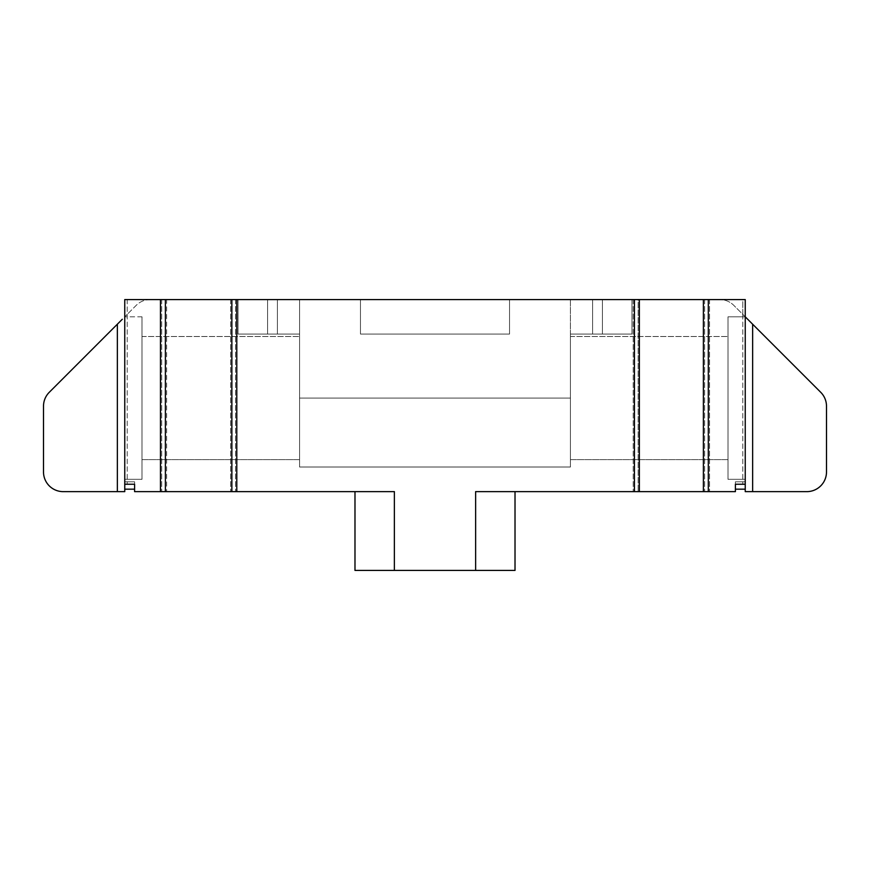 <?xml version="1.0" encoding="UTF-8"?>
<svg xmlns="http://www.w3.org/2000/svg" width="870" height="870" viewBox="0 0 870 870"><rect width="100%" height="100%" fill="white"/><g stroke="black" fill="none" stroke-linecap="round" stroke-linejoin="round"><path stroke-width="0.65" stroke-dasharray="4.35 3.26" d="M634.447 299.574L634.447 491.637M745.242 316.81L728.005 316.81L745.242 316.81L728.005 316.81L728.005 479.316L728.005 316.81L728.005 479.316L728.005 316.81L728.005 479.316L745.242 479.316L728.005 479.316L728.005 316.81L728.005 479.316L745.242 479.316L728.005 479.316L728.005 316.81L745.242 316.81L745.242 479.316L745.242 316.81L745.242 479.316L745.242 316.81L745.242 479.316L745.242 316.81L745.242 479.316L745.242 316.81L742.784 314.353L742.784 299.574L719.849 299.574L745.242 299.574L742.784 299.574L742.784 314.353L733.78 305.348A19.695 19.695 0 0 0 719.849 299.574A19.695 19.695 0 0 1 733.78 305.348L752.637 324.195L752.637 491.637L745.242 491.637L745.242 484.242L742.784 484.242L745.242 484.242L745.242 489.168L735.4 489.168L735.4 484.242L735.4 491.637L475.629 491.637L515.018 491.637L515.018 570.426L394.371 570.426L394.371 491.637L134.6 491.637L134.6 484.242L124.758 484.242L124.758 299.574L166.616 299.574L166.616 491.637L166.616 299.574L638.134 299.574L638.134 491.637L638.134 299.574L745.242 299.574L745.242 489.168L735.4 489.168L735.4 481.784L745.242 481.784L735.4 481.784L745.242 481.784L735.4 481.784L735.4 484.242L735.4 481.784L735.4 484.242L745.242 484.242L745.242 489.168L735.4 489.168L735.4 484.242L745.242 484.242L745.242 489.168L735.4 489.168L735.4 484.242L745.242 484.242L745.242 481.784L745.242 489.168L735.4 489.168L735.4 484.242L745.242 484.242L745.242 489.168L735.4 489.168L735.4 484.242L745.242 484.242L745.242 489.168L735.4 489.168L735.4 484.242L745.242 484.242L745.242 489.168L735.4 489.168L735.4 484.242L745.242 484.242L735.4 484.242L745.242 484.242L745.242 489.168L735.4 489.168L735.4 484.242L745.242 484.242L745.242 489.168L735.4 489.168L735.4 484.242L745.242 484.242L745.242 489.168L735.4 489.168L735.4 484.242L745.242 484.242L745.242 489.168L735.4 489.168L735.4 484.242L745.242 484.242L745.242 481.784L745.242 489.168L735.4 489.168L735.4 484.242L745.242 484.242L745.242 489.168L735.4 489.168L735.4 484.242L745.242 484.242L745.242 489.168L735.4 489.168L735.4 484.242L745.242 484.242L745.242 489.168L735.4 489.168L735.4 484.242L745.242 484.242L742.784 484.242L745.242 484.242L745.242 489.168L735.4 489.168L735.4 484.242L745.242 484.242L745.242 489.168L735.4 489.168L735.4 484.242L745.242 484.242L745.242 489.168L735.4 489.168L735.4 484.242L745.242 484.242L745.242 489.168L735.4 489.168L735.4 484.242L745.242 484.242L745.242 489.168L735.4 489.168L735.4 484.242L745.242 484.242L745.242 489.168L735.4 489.168L735.4 484.242L745.242 484.242L745.242 489.168L735.4 489.168L735.4 484.242L745.242 484.242L745.242 489.168M150.151 299.574L127.216 299.574L150.151 299.574A19.695 19.695 0 0 0 136.22 305.348L127.216 314.353L136.22 305.348A19.695 19.695 0 0 1 150.151 299.574M602.432 299.574L238.021 299.574L277.41 299.574L238.021 299.574L277.41 299.574L238.021 299.574L238.021 334.047L299.574 334.047L299.574 467.005L299.574 398.068L299.574 467.005L299.574 398.068L299.574 467.005L299.574 398.068L299.574 467.005L299.574 398.068L570.426 398.068L570.426 467.005L570.426 398.068L570.426 467.005L570.426 398.068L570.426 467.005L570.426 398.068L570.426 467.005L570.426 398.068L299.574 398.068L570.426 398.068L299.574 398.068L570.426 398.068L299.574 398.068L570.426 398.068L299.574 398.068L299.574 334.047L267.568 334.047L299.574 334.047L299.574 398.068L299.574 299.574L570.426 299.574L299.574 299.574L570.426 299.574L299.574 299.574L299.574 398.068L299.574 299.574L299.574 398.068L299.574 334.047L238.021 334.047L238.021 299.574L238.021 334.047L238.021 299.574L238.021 334.047L267.568 334.047L238.021 334.047L238.021 299.574L238.021 334.047L238.021 299.574L631.979 299.574L592.59 299.574L631.979 299.574L592.59 299.574L631.979 299.574L631.979 334.047L592.59 334.047L631.979 334.047L592.59 334.047L631.979 334.047L602.432 334.047L631.979 334.047L631.979 299.574L631.979 334.047L631.979 299.574L631.979 334.047L570.426 334.047L602.432 334.047L570.426 334.047L570.426 398.068L570.426 334.047L631.979 334.047L631.979 299.574L631.979 334.047L631.979 299.574L509.548 299.574L631.979 299.574L602.432 299.574L602.432 334.047L602.432 299.574M360.452 299.574L509.548 299.574L360.452 299.574L360.452 334.047L509.548 334.047L360.452 334.047L509.548 334.047L360.452 334.047L509.548 334.047L360.452 334.047L509.548 334.047L360.452 334.047L360.452 299.574M639.363 299.574L639.363 491.637M475.629 570.426L475.629 491.637L475.629 570.426L475.629 491.637L475.629 570.426L475.629 491.637L475.629 570.426L475.629 491.637L475.629 570.426L475.629 491.637L475.629 570.426L475.629 491.637L475.629 570.426L475.629 491.637L475.629 570.426L475.629 491.637L475.629 570.426L475.629 491.637L475.629 570.426L475.629 491.637L475.629 570.426L475.629 491.637L475.629 570.426L475.629 491.637L475.629 570.426L475.629 491.637L475.629 570.426L475.629 491.637L475.629 570.426L475.629 491.637L475.629 570.426L475.629 491.637L475.629 570.426L475.629 491.637L475.629 570.426L475.629 491.637L475.629 570.426L475.629 491.637L475.629 570.426L475.629 491.637L475.629 570.426L475.629 491.637L475.629 570.426L475.629 491.637L475.629 570.426L475.629 491.637L475.629 570.426L475.629 491.637L475.629 570.426L475.629 491.637L515.018 491.637L515.018 570.426L475.629 570.426L515.018 570.426L515.018 491.637L515.018 570.426L475.629 570.426L515.018 570.426L515.018 491.637L515.018 570.426L475.629 570.426L515.018 570.426L515.018 491.637L515.018 570.426L475.629 570.426L515.018 570.426L515.018 491.637L515.018 570.426L475.629 570.426L515.018 570.426L515.018 491.637L515.018 570.426L475.629 570.426L515.018 570.426L515.018 491.637L515.018 570.426L475.629 570.426L515.018 570.426L515.018 491.637L515.018 570.426L475.629 570.426L515.018 570.426L515.018 491.637L515.018 570.426L475.629 570.426L515.018 570.426L515.018 491.637L515.018 570.426L475.629 570.426L515.018 570.426L515.018 491.637L515.018 570.426L475.629 570.426L515.018 570.426L515.018 491.637L515.018 570.426L475.629 570.426L515.018 570.426L515.018 491.637L515.018 570.426L475.629 570.426L515.018 570.426L515.018 491.637L515.018 570.426L475.629 570.426L515.018 570.426L515.018 491.637L515.018 570.426L475.629 570.426L515.018 570.426L515.018 491.637L515.018 570.426L475.629 570.426L515.018 570.426L515.018 491.637L515.018 570.426L475.629 570.426L515.018 570.426L515.018 491.637L515.018 570.426L475.629 570.426L515.018 570.426L515.018 491.637L515.018 570.426L475.629 570.426L515.018 570.426L515.018 491.637L515.018 570.426L475.629 570.426L515.018 570.426L515.018 491.637L515.018 570.426L475.629 570.426L515.018 570.426L515.018 491.637L515.018 570.426L475.629 570.426L515.018 570.426L515.018 491.637L515.018 570.426L475.629 570.426L515.018 570.426L515.018 491.637L515.018 570.426L475.629 570.426L515.018 570.426L515.018 491.637L475.629 491.637L515.018 491.637M745.242 299.574L745.242 484.242L735.4 484.242L745.242 484.242L735.4 484.242L745.242 484.242L745.242 299.574M709.539 299.574L709.539 491.637L709.539 299.574M704.613 299.574L704.613 491.637L704.613 299.574M633.208 299.574L633.208 491.637L633.208 299.574M235.552 299.574L235.552 491.637L235.552 299.574M230.637 299.574L230.637 491.637L230.637 299.574M161.689 299.574L161.689 491.637L161.689 299.574M124.758 484.242L134.6 484.242L124.758 484.242L124.758 481.784L124.758 484.242L134.6 484.242L134.6 489.168L124.758 489.168L124.758 484.242L134.6 484.242L134.6 489.168L124.758 489.168L124.758 484.242L134.6 484.242L134.6 489.168L124.758 489.168L124.758 484.242L134.6 484.242L134.6 489.168L124.758 489.168L124.758 484.242L134.6 484.242L134.6 489.168L124.758 489.168L124.758 484.242L134.6 484.242L134.6 489.168L124.758 489.168L124.758 484.242L134.6 484.242L134.6 489.168L124.758 489.168L124.758 484.242L134.6 484.242L134.6 489.168L124.758 489.168L124.758 484.242L134.6 484.242L124.758 484.242L134.6 484.242L124.758 484.242L134.6 484.242L134.6 489.168L124.758 489.168L124.758 484.242L134.6 484.242L134.6 489.168L124.758 489.168L124.758 484.242L134.6 484.242L134.6 489.168L124.758 489.168L124.758 484.242L134.6 484.242L134.6 489.168L124.758 489.168L124.758 484.242L134.6 484.242L134.6 489.168L124.758 489.168L124.758 484.242L134.6 484.242L134.6 489.168L124.758 489.168L124.758 484.242L134.6 484.242L134.6 489.168L124.758 489.168L124.758 484.242L134.6 484.242L134.6 489.168L124.758 489.168L124.758 484.242L134.6 484.242L134.6 489.168L124.758 489.168L124.758 484.242L134.6 484.242L134.6 489.168L124.758 489.168L124.758 484.242L134.6 484.242L134.6 489.168L124.758 489.168L124.758 484.242L134.6 484.242L134.6 489.168L124.758 489.168L124.758 484.242L134.6 484.242L134.6 489.168L124.758 489.168L124.758 484.242L134.6 484.242L134.6 489.168L124.758 489.168L124.758 299.574L124.758 484.242L124.758 481.784L134.6 481.784L124.758 481.784L134.6 481.784L124.758 481.784L124.758 491.637L63.195 491.637A19.695 19.695 0 0 1 43.5 471.931L43.5 406.225A19.695 19.695 0 0 1 49.275 392.294L122.289 319.268M124.758 479.316L124.758 316.81L124.758 479.316L124.758 316.81L124.758 479.316L124.758 316.81L127.216 314.353L124.758 316.81L124.758 479.316L124.758 316.81L124.758 479.316L141.995 479.316L124.758 479.316L141.995 479.316L141.995 316.81L141.995 479.316L124.758 479.316M117.363 324.195L117.363 491.637M127.216 299.574L127.216 484.242L127.216 299.574M160.461 299.574L160.461 491.637M165.387 299.574L165.387 491.637M231.866 299.574L231.866 491.637M236.792 299.574L236.792 491.637M703.384 299.574L703.384 491.637M708.311 299.574L708.311 491.637M267.568 299.574L267.568 334.047L267.568 299.574M509.548 299.574L509.548 334.047L509.548 299.574M592.59 299.574L592.59 334.047L592.59 299.574M277.41 299.574L277.41 334.047L277.41 299.574M570.426 299.574L570.426 398.068L570.426 299.574M299.574 459.621L299.574 336.505L299.574 459.621L299.574 336.505L299.574 459.621L299.574 336.505L299.574 459.621L141.995 459.621L299.574 459.621L299.574 336.505L299.574 459.621L141.995 459.621L141.995 336.505L141.995 459.621L141.995 336.505L141.995 459.621L141.995 336.505L141.995 459.621L141.995 336.505L141.995 459.621L299.574 459.621M570.426 459.621L570.426 336.505L570.426 459.621L570.426 336.505L570.426 459.621L570.426 336.505L570.426 459.621L728.005 459.621L728.005 336.505L728.005 459.621L570.426 459.621L570.426 336.505L570.426 459.621L728.005 459.621L728.005 336.505L728.005 459.621L728.005 336.505L728.005 459.621L728.005 336.505L728.005 459.621L570.426 459.621M570.426 334.047L570.426 398.068L570.426 334.047M735.4 489.168L735.4 484.242L745.242 484.242M394.371 570.426L394.371 491.637L394.371 570.426L394.371 491.637L394.371 570.426L394.371 491.637L394.371 570.426L394.371 491.637L394.371 570.426L394.371 491.637L394.371 570.426L394.371 491.637L394.371 570.426L394.371 491.637L394.371 570.426L394.371 491.637L394.371 570.426L394.371 491.637L394.371 570.426L394.371 491.637L394.371 570.426L394.371 491.637L394.371 570.426L394.371 491.637L394.371 570.426L394.371 491.637L394.371 570.426L394.371 491.637L394.371 570.426L394.371 491.637L394.371 570.426L394.371 491.637L394.371 570.426L394.371 491.637L394.371 570.426L394.371 491.637L394.371 570.426L394.371 491.637L394.371 570.426L394.371 491.637L394.371 570.426L394.371 491.637L394.371 570.426L394.371 491.637L394.371 570.426L394.371 491.637L394.371 570.426L394.371 491.637L354.982 491.637L354.982 570.426L394.371 570.426L354.982 570.426L394.371 570.426L354.982 570.426L394.371 570.426L354.982 570.426L394.371 570.426L354.982 570.426L394.371 570.426L354.982 570.426L394.371 570.426L354.982 570.426L394.371 570.426L354.982 570.426L394.371 570.426L354.982 570.426L394.371 570.426L354.982 570.426L394.371 570.426L354.982 570.426L394.371 570.426L354.982 570.426L394.371 570.426L354.982 570.426L394.371 570.426L354.982 570.426L394.371 570.426L354.982 570.426L394.371 570.426L354.982 570.426L394.371 570.426L354.982 570.426L394.371 570.426L354.982 570.426L394.371 570.426L354.982 570.426L394.371 570.426L354.982 570.426L394.371 570.426L354.982 570.426L394.371 570.426L354.982 570.426L394.371 570.426L354.982 570.426L394.371 570.426L354.982 570.426L394.371 570.426L354.982 570.426L394.371 570.426L394.371 491.637L354.982 491.637L354.982 570.426L354.982 491.637L354.982 570.426L354.982 491.637L354.982 570.426L354.982 491.637L354.982 570.426L354.982 491.637L354.982 570.426L354.982 491.637L354.982 570.426L354.982 491.637L354.982 570.426L354.982 491.637L354.982 570.426L354.982 491.637L354.982 570.426L354.982 491.637L354.982 570.426L354.982 491.637L354.982 570.426L354.982 491.637L354.982 570.426L354.982 491.637L354.982 570.426L354.982 491.637L354.982 570.426L354.982 491.637L354.982 570.426L354.982 491.637L354.982 570.426L354.982 491.637L354.982 570.426L354.982 491.637L354.982 570.426L354.982 491.637L354.982 570.426L354.982 491.637L354.982 570.426L354.982 491.637L354.982 570.426L354.982 491.637L354.982 570.426L354.982 491.637L354.982 570.426L354.982 491.637L354.982 570.426L354.982 491.637L394.371 491.637L354.982 491.637M752.637 324.195L820.725 392.294A19.695 19.695 0 0 1 826.5 406.225L826.5 471.931A19.695 19.695 0 0 1 806.805 491.637L752.637 491.637M134.6 489.168L134.6 481.784L134.6 489.168L124.758 489.168M141.995 479.316L141.995 316.81L141.995 479.316M742.784 314.353L742.784 484.242L742.784 314.353M141.995 316.81L124.758 316.81L141.995 316.81M299.574 467.005L570.426 467.005L299.574 467.005M141.995 336.505L299.574 336.505L141.995 336.505M570.426 336.505L728.005 336.505L570.426 336.505"/><path stroke-width="1.3" d="M703.384 299.574L634.447 299.574L634.447 491.637L735.4 491.637L735.4 484.242L745.242 484.242L745.242 299.574L703.384 299.574L703.384 491.637M634.447 299.574L124.758 299.574L124.758 484.242L134.6 484.242L134.6 491.637L165.387 491.637L165.387 299.574M236.792 299.574L236.792 491.637L394.371 491.637L394.371 570.426L475.629 570.426L475.629 491.637L634.447 491.637M122.289 319.268L117.363 324.195L117.363 491.637L124.758 491.637L124.758 484.242M160.461 299.574L160.461 491.637M165.387 491.637L231.866 491.637L231.866 299.574M231.866 491.637L236.792 491.637M639.363 299.574L639.363 491.637M708.311 299.574L708.311 491.637M745.242 484.242L745.242 491.637L806.805 491.637A19.695 19.695 0 0 0 826.5 471.931L826.5 406.225A19.695 19.695 0 0 0 820.725 392.294L745.242 316.81M752.637 324.195L752.637 491.637M475.629 570.426L515.018 570.426L515.018 491.637M117.363 491.637L63.195 491.637A19.695 19.695 0 0 1 43.5 471.931L43.5 406.225A19.695 19.695 0 0 1 49.275 392.294L117.363 324.195M134.6 489.168L124.758 489.168M745.242 489.168L735.4 489.168M394.371 570.426L354.982 570.426L354.982 491.637"/></g></svg>
